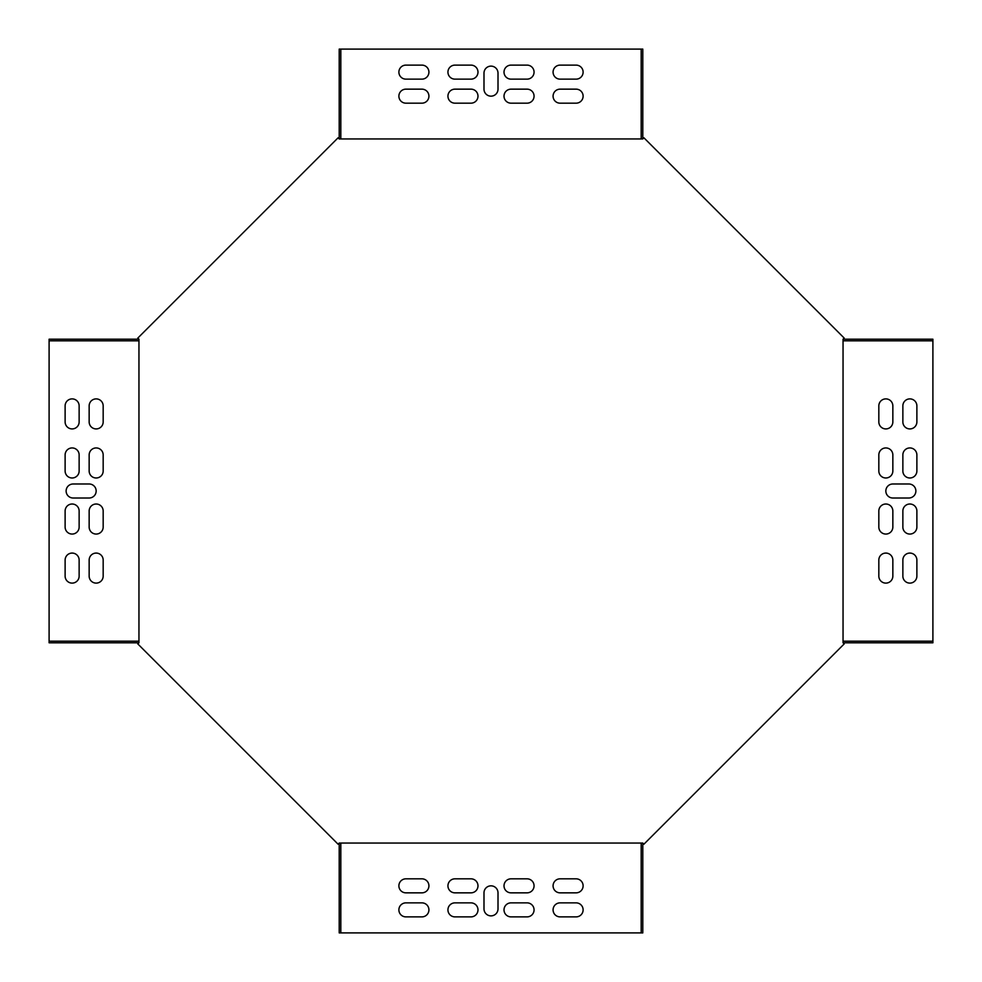 <?xml version="1.0" encoding="UTF-8"?>
<svg xmlns="http://www.w3.org/2000/svg" width="982" height="982" viewBox="0 0 982 982"><rect width="100%" height="100%" fill="white"/><g stroke="black" fill="none" stroke-linecap="round" stroke-linejoin="round"><path stroke-width="1.47" d="M339.207 843.047L642.793 843.047L642.793 932.9L339.207 932.9L339.207 843.047L338.078 844.189L137.811 643.922L138.953 642.793L138.953 339.207L137.811 338.078L338.078 137.811L339.207 138.953L339.207 49.1L642.793 49.1L642.793 138.953L339.207 138.953M843.047 339.207L932.9 339.207L932.9 642.793L843.047 642.793L843.047 339.207L844.189 338.078L643.922 137.811L642.793 138.953M843.047 642.793L844.189 643.922L643.922 844.189L642.793 843.047M527.052 89.153L511.021 89.153A7.009 7.009 0 0 0 504.012 96.162A7.009 7.009 0 0 0 511.021 103.171L527.052 103.171A7.009 7.009 0 0 0 534.061 96.162A7.009 7.009 0 0 0 527.052 89.153M470.979 89.153L454.948 89.153A7.009 7.009 0 0 0 447.939 96.162A7.009 7.009 0 0 0 454.948 103.171L470.979 103.171A7.009 7.009 0 0 0 477.988 96.162A7.009 7.009 0 0 0 470.979 89.153M405.885 89.153A7.009 7.009 0 0 0 398.888 96.162A7.009 7.009 0 0 0 405.885 103.171L421.916 103.171A7.009 7.009 0 0 0 428.925 96.162A7.009 7.009 0 0 0 421.916 89.153L405.885 89.153M892.847 527.052L892.847 511.021A7.009 7.009 0 0 0 885.838 504.012A7.009 7.009 0 0 0 878.829 511.021L878.829 527.052A7.009 7.009 0 0 0 885.838 534.061A7.009 7.009 0 0 0 892.847 527.052M892.847 470.979L892.847 454.948A7.009 7.009 0 0 0 885.838 447.939A7.009 7.009 0 0 0 878.829 454.948L878.829 470.979A7.009 7.009 0 0 0 885.838 477.988A7.009 7.009 0 0 0 892.847 470.979M892.847 405.885A7.009 7.009 0 0 0 885.838 398.888A7.009 7.009 0 0 0 878.829 405.885L878.829 421.916A7.009 7.009 0 0 0 885.838 428.925A7.009 7.009 0 0 0 892.847 421.916L892.847 405.885M454.948 892.847L470.979 892.847A7.009 7.009 0 0 0 477.988 885.838A7.009 7.009 0 0 0 470.979 878.829L454.948 878.829A7.009 7.009 0 0 0 447.939 885.838A7.009 7.009 0 0 0 454.948 892.847M511.021 892.847L527.052 892.847A7.009 7.009 0 0 0 534.061 885.838A7.009 7.009 0 0 0 527.052 878.829L511.021 878.829A7.009 7.009 0 0 0 504.012 885.838A7.009 7.009 0 0 0 511.021 892.847M576.115 892.847A7.009 7.009 0 0 0 583.112 885.838A7.009 7.009 0 0 0 576.115 878.829L560.084 878.829A7.009 7.009 0 0 0 553.075 885.838A7.009 7.009 0 0 0 560.084 892.847L576.115 892.847M470.979 65.119L454.948 65.119A7.009 7.009 0 0 0 447.939 72.128A7.009 7.009 0 0 0 454.948 79.137L470.979 79.137A7.009 7.009 0 0 0 477.988 72.128A7.009 7.009 0 0 0 470.979 65.119M527.052 65.119L511.021 65.119A7.009 7.009 0 0 0 504.012 72.128A7.009 7.009 0 0 0 511.021 79.137L527.052 79.137A7.009 7.009 0 0 0 534.061 72.128A7.009 7.009 0 0 0 527.052 65.119M916.881 470.979L916.881 454.948A7.009 7.009 0 0 0 909.872 447.939A7.009 7.009 0 0 0 902.863 454.948L902.863 470.979A7.009 7.009 0 0 0 909.872 477.988A7.009 7.009 0 0 0 916.881 470.979M916.881 527.052L916.881 511.021A7.009 7.009 0 0 0 909.872 504.012A7.009 7.009 0 0 0 902.863 511.021L902.863 527.052A7.009 7.009 0 0 0 909.872 534.061A7.009 7.009 0 0 0 916.881 527.052M511.021 916.881L527.052 916.881A7.009 7.009 0 0 0 534.061 909.872A7.009 7.009 0 0 0 527.052 902.863L511.021 902.863A7.009 7.009 0 0 0 504.012 909.872A7.009 7.009 0 0 0 511.021 916.881M454.948 916.881L470.979 916.881A7.009 7.009 0 0 0 477.988 909.872A7.009 7.009 0 0 0 470.979 902.863L454.948 902.863A7.009 7.009 0 0 0 447.939 909.872A7.009 7.009 0 0 0 454.948 916.881M576.115 79.137A7.009 7.009 0 0 0 583.112 72.128A7.009 7.009 0 0 0 576.115 65.119L560.084 65.119A7.009 7.009 0 0 0 553.075 72.128A7.009 7.009 0 0 0 560.084 79.137L576.115 79.137M902.863 576.115A7.009 7.009 0 0 0 909.872 583.112A7.009 7.009 0 0 0 916.881 576.115L916.881 560.084A7.009 7.009 0 0 0 909.872 553.075A7.009 7.009 0 0 0 902.863 560.084L902.863 576.115M405.885 902.863A7.009 7.009 0 0 0 398.888 909.872A7.009 7.009 0 0 0 405.885 916.881L421.916 916.881A7.009 7.009 0 0 0 428.925 909.872A7.009 7.009 0 0 0 421.916 902.863L405.885 902.863M73.134 498.009L89.153 498.009A7.009 7.009 0 0 0 96.162 491A7.009 7.009 0 0 0 89.153 483.991L73.134 483.991A7.009 7.009 0 0 0 66.125 491A7.009 7.009 0 0 0 73.134 498.009M498.009 908.866L498.009 892.847A7.009 7.009 0 0 0 491 885.838A7.009 7.009 0 0 0 483.991 892.847L483.991 908.866A7.009 7.009 0 0 0 491 915.875A7.009 7.009 0 0 0 498.009 908.866M908.866 483.991L892.847 483.991A7.009 7.009 0 0 0 885.838 491A7.009 7.009 0 0 0 892.847 498.009L908.866 498.009A7.009 7.009 0 0 0 915.875 491A7.009 7.009 0 0 0 908.866 483.991M483.991 73.134L483.991 89.153A7.009 7.009 0 0 0 491 96.162A7.009 7.009 0 0 0 498.009 89.153L498.009 73.134A7.009 7.009 0 0 0 491 66.125A7.009 7.009 0 0 0 483.991 73.134M89.153 454.948L89.153 470.979A7.009 7.009 0 0 0 96.162 477.988A7.009 7.009 0 0 0 103.171 470.979L103.171 454.948A7.009 7.009 0 0 0 96.162 447.939A7.009 7.009 0 0 0 89.153 454.948M89.153 511.021L89.153 527.052A7.009 7.009 0 0 0 96.162 534.061A7.009 7.009 0 0 0 103.171 527.052L103.171 511.021A7.009 7.009 0 0 0 96.162 504.012A7.009 7.009 0 0 0 89.153 511.021M89.153 576.115A7.009 7.009 0 0 0 96.162 583.112A7.009 7.009 0 0 0 103.171 576.115L103.171 560.084A7.009 7.009 0 0 0 96.162 553.075A7.009 7.009 0 0 0 89.153 560.084L89.153 576.115M65.119 511.021L65.119 527.052A7.009 7.009 0 0 0 72.128 534.061A7.009 7.009 0 0 0 79.137 527.052L79.137 511.021A7.009 7.009 0 0 0 72.128 504.012A7.009 7.009 0 0 0 65.119 511.021M65.119 454.948L65.119 470.979A7.009 7.009 0 0 0 72.128 477.988A7.009 7.009 0 0 0 79.137 470.979L79.137 454.948A7.009 7.009 0 0 0 72.128 447.939A7.009 7.009 0 0 0 65.119 454.948M79.137 405.885A7.009 7.009 0 0 0 72.128 398.888A7.009 7.009 0 0 0 65.119 405.885L65.119 421.916A7.009 7.009 0 0 0 72.128 428.925A7.009 7.009 0 0 0 79.137 421.916L79.137 405.885M138.953 339.207L49.1 339.207L49.1 641.185L138.953 641.185M65.119 576.115A7.009 7.009 0 0 0 72.128 583.112A7.009 7.009 0 0 0 79.137 576.115L79.137 560.084A7.009 7.009 0 0 0 72.128 553.075A7.009 7.009 0 0 0 65.119 560.084L65.119 576.115M103.171 405.885A7.009 7.009 0 0 0 96.162 398.888A7.009 7.009 0 0 0 89.153 405.885L89.153 421.916A7.009 7.009 0 0 0 96.162 428.925A7.009 7.009 0 0 0 103.171 421.916L103.171 405.885M576.115 916.881A7.009 7.009 0 0 0 583.112 909.872A7.009 7.009 0 0 0 576.115 902.863L560.084 902.863A7.009 7.009 0 0 0 553.075 909.872A7.009 7.009 0 0 0 560.084 916.881L576.115 916.881M916.881 405.885A7.009 7.009 0 0 0 909.872 398.888A7.009 7.009 0 0 0 902.863 405.885L902.863 421.916A7.009 7.009 0 0 0 909.872 428.925A7.009 7.009 0 0 0 916.881 421.916L916.881 405.885M405.885 65.119A7.009 7.009 0 0 0 398.888 72.128A7.009 7.009 0 0 0 405.885 79.137L421.916 79.137A7.009 7.009 0 0 0 428.925 72.128A7.009 7.009 0 0 0 421.916 65.119L405.885 65.119M405.885 878.829A7.009 7.009 0 0 0 398.888 885.838A7.009 7.009 0 0 0 405.885 892.847L421.916 892.847A7.009 7.009 0 0 0 428.925 885.838A7.009 7.009 0 0 0 421.916 878.829L405.885 878.829M878.829 576.115A7.009 7.009 0 0 0 885.838 583.112A7.009 7.009 0 0 0 892.847 576.115L892.847 560.084A7.009 7.009 0 0 0 885.838 553.075A7.009 7.009 0 0 0 878.829 560.084L878.829 576.115M576.115 103.171A7.009 7.009 0 0 0 583.112 96.162A7.009 7.009 0 0 0 576.115 89.153L560.084 89.153A7.009 7.009 0 0 0 553.075 96.162A7.009 7.009 0 0 0 560.084 103.171L576.115 103.171M340.815 843.047L340.815 932.9M49.1 641.185L49.1 642.793L138.953 642.793M340.815 138.953L340.815 49.1M49.1 340.815L138.953 340.815M641.185 843.047L641.185 932.9M932.9 641.185L843.047 641.185M641.185 138.953L641.185 49.1M932.9 340.815L843.047 340.815"/></g></svg>
